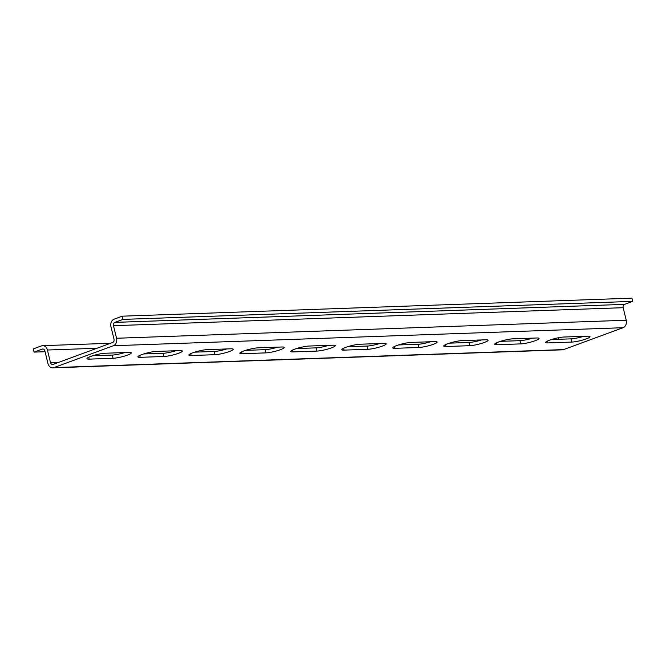 <?xml version="1.0" encoding="UTF-8"?>
<svg xmlns="http://www.w3.org/2000/svg" width="666" height="666" viewBox="0 0 666 666"><rect width="100%" height="100%" fill="white"/><g stroke="black" fill="none" stroke-linecap="round" stroke-linejoin="round"><path stroke-width="1" d="M105.22 353.238L129.071 352.397A10.556 1.623 -13.7 0 1 131.319 352.838A10.556 1.623 -13.7 0 1 124.65 356.052A10.556 1.623 -13.7 0 1 113.062 358.283L89.202 359.132A10.556 1.623 -13.7 0 1 86.955 358.683A10.556 1.623 -13.7 0 1 93.623 355.478A10.556 1.623 -13.7 0 1 105.22 353.238M124.792 352.547A10.556 1.623 -13.7 0 1 112.271 355.07L92.699 355.761M156.185 351.44L180.036 350.591A10.556 1.623 -13.7 0 1 182.284 351.04A10.556 1.623 -13.7 0 1 175.616 354.245A10.556 1.623 -13.7 0 1 164.027 356.485L140.176 357.326A10.556 1.623 -13.7 0 1 137.92 356.884A10.556 1.623 -13.7 0 1 144.597 353.671A10.556 1.623 -13.7 0 1 156.185 351.44M175.766 350.749A10.556 1.623 -13.7 0 1 163.245 353.271L143.665 353.962M207.151 349.633L231.002 348.793A10.556 1.623 -13.7 0 1 233.25 349.242A10.556 1.623 -13.7 0 1 226.582 352.447A10.556 1.623 -13.7 0 1 214.993 354.687L191.142 355.527A10.556 1.623 -13.7 0 1 188.886 355.078A10.556 1.623 -13.7 0 1 195.563 351.873A10.556 1.623 -13.7 0 1 207.151 349.633M226.731 348.942A10.556 1.623 -13.7 0 1 214.211 351.465L194.63 352.156M258.117 347.835L281.968 346.994A10.556 1.623 -13.7 0 1 284.224 347.436A10.556 1.623 -13.7 0 1 277.547 350.649A10.556 1.623 -13.7 0 1 265.959 352.88L242.108 353.729A10.556 1.623 -13.7 0 1 239.86 353.28A10.556 1.623 -13.7 0 1 246.528 350.075A10.556 1.623 -13.7 0 1 258.117 347.835M277.697 347.144A10.556 1.623 -13.7 0 1 265.176 349.667L245.596 350.358M309.082 346.037L332.933 345.188A10.556 1.623 -13.7 0 1 335.189 345.637A10.556 1.623 -13.7 0 1 328.513 348.842A10.556 1.623 -13.7 0 1 316.924 351.082L293.073 351.923A10.556 1.623 -13.7 0 1 290.826 351.481A10.556 1.623 -13.7 0 1 297.494 348.268A10.556 1.623 -13.7 0 1 309.082 346.037M328.663 345.346A10.556 1.623 -13.7 0 1 316.142 347.868L296.561 348.559M360.048 344.23L383.907 343.39A10.556 1.623 -13.7 0 1 386.155 343.839A10.556 1.623 -13.7 0 1 379.487 347.044A10.556 1.623 -13.7 0 1 367.898 349.284L344.039 350.125A10.556 1.623 -13.7 0 1 341.791 349.675A10.556 1.623 -13.7 0 1 348.46 346.47A10.556 1.623 -13.7 0 1 360.048 344.23M379.628 343.539A10.556 1.623 -13.7 0 1 367.108 346.062L347.535 346.753M411.022 342.432L434.873 341.591A10.556 1.623 -13.7 0 1 437.121 342.033A10.556 1.623 -13.7 0 1 430.452 345.246A10.556 1.623 -13.7 0 1 418.864 347.477L395.013 348.318A10.556 1.623 -13.7 0 1 392.757 347.877A10.556 1.623 -13.7 0 1 399.434 344.672A10.556 1.623 -13.7 0 1 411.022 342.432M430.594 341.741A10.556 1.623 -13.7 0 1 418.082 344.264L398.501 344.955M461.988 340.634L485.839 339.785A10.556 1.623 -13.7 0 1 488.086 340.234A10.556 1.623 -13.7 0 1 481.418 343.44A10.556 1.623 -13.7 0 1 469.83 345.679L445.979 346.52A10.556 1.623 -13.7 0 1 443.723 346.079A10.556 1.623 -13.7 0 1 450.399 342.865A10.556 1.623 -13.7 0 1 461.988 340.634M481.568 339.935A10.556 1.623 -13.7 0 1 469.047 342.457L449.467 343.156M512.953 338.827L536.804 337.987A10.556 1.623 -13.7 0 1 539.06 338.428A10.556 1.623 -13.7 0 1 532.384 341.641A10.556 1.623 -13.7 0 1 520.795 343.881L496.944 344.722A10.556 1.623 -13.7 0 1 494.696 344.272A10.556 1.623 -13.7 0 1 501.365 341.067A10.556 1.623 -13.7 0 1 512.953 338.827M532.534 338.137A10.556 1.623 -13.7 0 1 520.013 340.659L500.432 341.35M547.91 342.915A10.556 1.623 -13.7 0 1 545.662 342.474A10.556 1.623 -13.7 0 1 552.33 339.26A10.556 1.623 -13.7 0 1 563.919 337.029L587.77 336.188A10.556 1.623 -13.7 0 1 590.026 336.63A10.556 1.623 -13.7 0 1 583.349 339.843A10.556 1.623 -13.7 0 1 571.761 342.074L547.91 342.915L547.452 341.042M583.499 336.338A10.556 1.623 -13.7 0 1 570.978 338.861L551.398 339.552M42.632 345.671A6.036 4.787 -92 0 1 47.419 350.016L50.474 362.562A2.681 2.123 -92 0 0 52.606 364.493A2.681 2.123 -92 0 0 53.138 364.385L112.604 342.507A2.681 2.123 -92 0 0 114.011 339.185L110.947 326.64A6.036 4.787 -92 0 1 114.111 319.164L122.244 316.175L631.917 298.16L632.7 301.373L624.566 304.37A2.681 2.123 -92 0 0 623.16 307.692L626.223 320.238A6.036 4.787 88 0 1 623.06 327.714L563.594 349.592A6.036 4.787 88 0 1 562.395 349.825L52.722 367.84A6.036 4.787 88 0 1 47.935 363.494L44.88 350.949A2.681 2.123 -92 0 0 42.749 349.017A2.681 2.123 -92 0 0 42.216 349.126L34.083 352.114L33.3 348.901L41.434 345.904A6.036 4.787 -92 0 1 42.632 345.671L110.531 343.265M558.491 337.745L558.866 339.285M34.083 352.114L45.063 351.723M122.244 316.175L123.027 319.389L632.7 301.373M123.027 319.389L114.893 322.377A2.681 2.123 -92 0 0 113.486 325.699L116.55 338.253A6.036 4.787 88 0 1 113.386 345.721L53.921 367.599A6.036 4.787 88 0 1 52.722 367.84M88.745 357.251L89.202 359.132M112.271 355.07L113.062 358.283M139.718 355.453L140.176 357.326M163.245 353.271L164.027 356.485M190.684 353.654L191.142 355.527M214.211 351.465L214.993 354.687M241.65 351.848L242.108 353.729M265.176 349.667L265.959 352.88M292.615 350.05L293.073 351.923M316.142 347.868L316.924 351.082M343.581 348.243L344.039 350.125M367.108 346.062L367.898 349.284M394.555 346.445L395.013 348.318M418.082 344.264L418.864 347.477M445.521 344.647L445.979 346.52M469.047 342.457L469.83 345.679M496.486 342.84L496.944 344.722M520.013 340.659L520.795 343.881M570.978 338.861L571.761 342.074M50.474 362.562L58.908 362.262M47.419 350.016L96.953 348.26M42.216 349.126L43.29 349.084M53.921 367.599L563.594 349.592M114.893 322.377L624.566 304.37M113.386 345.721L623.06 327.714M113.486 325.699L623.16 307.692M116.55 338.253L626.223 320.238"/></g></svg>
